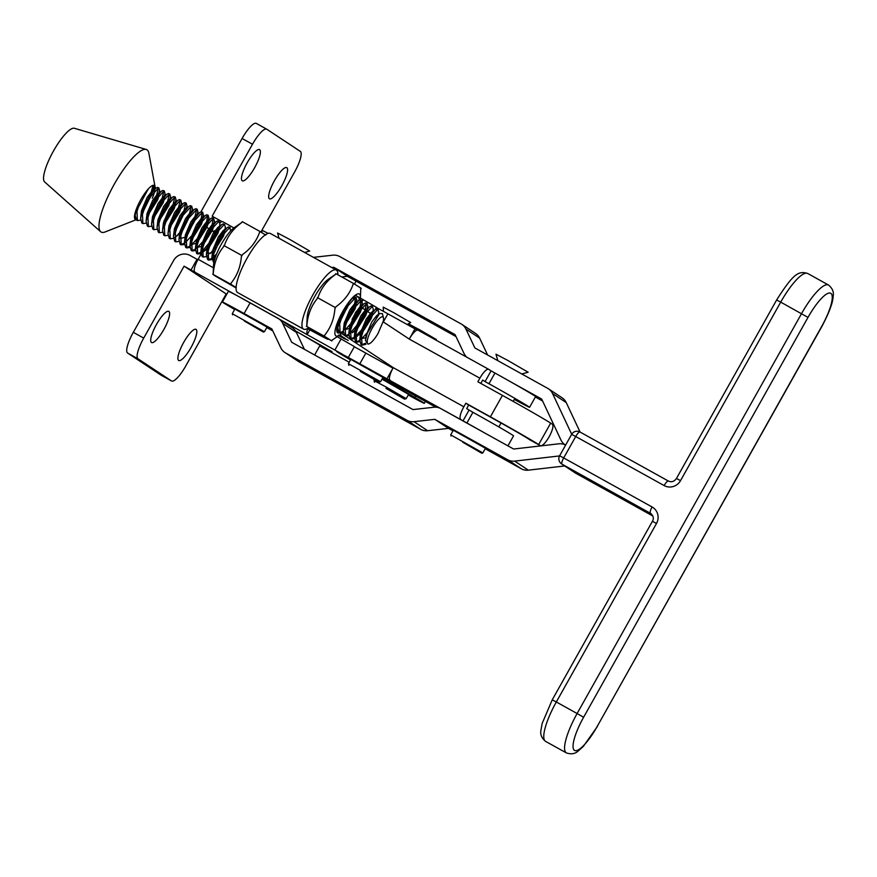 <?xml version="1.0" encoding="UTF-8"?>
<svg xmlns="http://www.w3.org/2000/svg" width="877" height="877" viewBox="0 0 877 877"><rect width="100%" height="100%" fill="white"/><g stroke="black" fill="none" stroke-linecap="round" stroke-linejoin="round"><path stroke-width="1.32" d="M385.924 388.336L404.516 399.134L385.924 388.336M374.523 382.295L374.051 380.618L386.275 387.097L406.194 398.651L404.516 399.134M408.934 325.499L408.846 324.073L419.294 329.599L436.329 339.498L435.584 339.892M381.999 379.149L408.594 394.376L406.194 398.651M462.705 442.172L481.725 453.223L462.705 442.172M450.712 434.882L482.843 452.916L485.452 448.268L453.321 430.234L450.712 434.871L451.03 435.99M497.807 360.655L495.987 354.198L508.211 360.655L528.118 372.221L521.837 373.986M244.277 320.982L263.297 332.032L244.277 320.982M232.284 313.692L264.415 331.725L267.025 327.077L234.893 309.044L232.284 313.681L232.602 314.81M279.05 238.281L277.56 233.008L289.783 239.476L309.691 251.041L304.615 252.466M360.304 371.399L378.886 382.186L360.304 371.399M348.432 363.692L380.563 381.725L382.975 377.428L350.833 359.395L348.432 363.681L348.903 365.358M383.479 311.401L383.216 307.125L393.674 312.661L410.71 322.561L407.081 324.468M335.332 274.49L327.998 279.511A23.997 5.986 119 0 0 314.679 296.689A23.997 5.986 119 0 0 307.158 317.079L306.797 325.466M353.924 283.699L353.99 283.753A34.192 8.529 119 0 0 353.047 284.455L353.924 283.699L335.792 273.635L335.277 274.6C327.011 280.53 321.322 287.941 318.23 296.821L317.156 298.739C311.149 306.106 307.728 314.953 306.906 325.279L306.764 326.485M306.775 326.496L331.824 340.956L324.556 336.351L324.687 335.146C330.695 327.779 334.104 318.932 334.926 308.605L336.001 306.687C344.266 300.756 349.945 293.346 353.047 284.455M360.118 299.879A23.997 5.986 119 0 0 360.414 297.489A23.997 5.986 119 0 0 359.373 294.036A23.997 5.986 119 0 0 342.589 311.763A23.997 5.986 119 0 0 335.935 335.924A23.997 5.986 119 0 0 339.563 335.058A23.997 5.986 119 0 0 341.844 333.172M353.99 283.753L361.258 288.358L360.655 289.289M324.687 335.146A34.192 8.529 119 0 0 324.556 336.351M317.397 297.61L335.529 307.674M306.347 326.233L324.49 336.297M332.295 339.969L331.824 340.956M352.028 319.403A23.997 5.986 119 0 0 355.898 311.982M339.607 332.756A20.478 5.109 -61 0 1 336.911 331.638A20.478 5.109 -61 0 1 338.018 324.041C342.293 311.763 348.147 302.094 355.591 295.034L359.46 298.399L359.186 300.23M336.768 330.629L338.237 331.506M358.814 300.46L359.493 297.555M353.705 298.509L353.606 299.616L353.595 298.608M510.896 381.966L541.679 399.046L560.929 439.98A12.289 11.894 123.5 0 0 565.621 445.099A12.289 11.894 -56.5 0 0 558.77 443.817L513.626 449.024L440.813 408.627A12.289 11.894 -56.5 0 0 433.841 407.246L413.001 409.581L291.657 342.249L282.712 323.394A12.289 11.894 -56.5 0 0 277.866 318.219L250.131 302.828L244.113 313.538L271.859 328.93L280.793 347.785A12.289 11.894 -56.5 0 0 285.65 352.96L406.994 420.291A12.289 11.894 -56.5 0 0 413.977 421.673L434.806 419.338L507.619 459.734A12.289 11.894 -56.5 0 0 514.635 461.116L559.548 455.93M313.429 257.356L332.756 255.185A12.289 11.894 123.5 0 1 339.739 256.566L461.083 323.898A12.289 11.894 123.5 0 1 465.939 329.072L474.874 347.939L547.687 388.336A12.289 11.894 123.5 0 1 552.554 393.543L571.694 434.268M466.849 357.224A12.289 11.894 123.5 0 1 464.021 353.464L455.075 334.608L333.731 267.277L331.714 267.507M485.189 448.739L521.3 468.778A12.289 11.894 -56.5 0 0 528.316 470.16L564.689 465.961M284.882 352.499L298.564 361.543A12.289 11.894 -56.5 0 0 299.331 362.004L420.675 429.335A12.289 11.894 -56.5 0 0 427.658 430.717L448.487 428.382L452.96 430.859M266.761 327.549L272.791 330.903M304.407 349.331L296.393 332.438A12.289 11.894 -56.5 0 0 292.315 327.724L278.623 318.68M542.6 401.008L535.354 396.985M456.007 336.582L347.413 276.321L341.767 276.957M461.85 324.358L475.531 333.403A12.289 11.894 123.5 0 1 479.62 338.116L487.623 355.01M548.454 388.796L562.135 397.84A12.289 11.894 123.5 0 1 566.235 402.587L580.092 432.054M244.113 313.538A32.756 0.614 -150.7 0 0 222.396 302.028L228.404 291.317A32.756 0.614 29.3 0 1 250.131 302.828M222.396 302.028A32.756 0.614 -150.7 0 0 223.218 302.675A32.756 0.614 -150.7 0 0 234.641 309.482M434.806 419.338L448.487 428.382M333.731 267.277L347.413 276.321M268.132 233.392A32.756 0.614 -150.7 0 0 262.464 230.629L261.467 232.394M241.778 222.506L234.389 227.571A23.997 5.986 119 0 0 221.059 244.738A23.997 5.986 119 0 0 213.539 265.128L213.188 273.449M260.37 231.703L260.436 231.769A34.192 8.529 119 0 0 259.504 232.46L260.37 231.703L242.238 221.64L241.723 222.594C233.468 228.502 227.79 235.88 224.687 244.738L223.613 246.656C217.584 254.034 214.152 262.903 213.308 273.24L212.749 274.205L214.547 275.586L236.066 287.919M260.436 231.769L265.775 235.091M223.865 245.527L241.997 255.58L242.469 254.604C250.723 248.695 256.402 241.318 259.504 232.46M212.749 274.205L230.881 284.269L231.079 283.107C237.108 275.729 240.539 266.86 241.383 256.512L241.997 255.58M231.079 283.107A34.192 8.529 119 0 0 230.936 284.323L230.881 284.269M236.286 287.645L230.936 284.323M480.815 383.413L482.701 380.048L485.058 381.583L491.065 370.872L488.708 369.338A12.289 3.365 119 0 0 488.653 369.305A12.289 3.365 119 0 0 479.872 378.206L409.285 339.092L383.096 321.782M370.73 313.604L367.211 311.269M365.424 310.096L361.795 307.695M339.224 335.288L348.235 340.462M348.07 340.32L338.478 335.091M339.739 334.937L341.822 336.22L339.563 335.058L331.363 340.671M393.258 367.649L344.979 335.738M344.157 335.189L341.537 333.457M339.509 335.102L344.924 338.248L339.476 335.124M344.99 338.982L338.719 335.639L345.176 339.125M341.866 336.779L346.272 339.322L341.866 336.779M270.565 233.578A33.775 8.419 119 0 0 270.423 233.501A33.775 8.419 119 0 0 246.832 258.66A33.775 8.419 119 0 0 237.503 292.49A33.775 8.419 119 0 0 237.645 292.578A33.775 8.419 119 0 0 237.788 292.644M337.875 274.797A33.775 8.419 119 0 0 336.439 270.138A33.775 8.419 119 0 0 336.308 270.05A33.775 8.419 119 0 0 312.705 295.209A33.775 8.419 119 0 0 303.387 329.039A33.775 8.419 119 0 0 303.53 329.127A33.775 8.419 119 0 0 308.594 327.801M324.567 336.932L327.033 338.555A38.895 0.734 -150.7 0 1 328.009 339.311A38.895 0.734 -150.7 0 1 327.998 339.322A38.895 0.734 -150.7 0 1 307.432 328.535A38.895 0.734 -150.7 0 0 328.009 339.311A38.895 0.734 -150.7 0 0 327.033 338.555L328.239 338.96M157.18 197.873L151.239 208.551M140.561 220.127L137.415 220.576L136.976 211.478L138.347 207.191L148.323 188.928A19.447 4.845 -61 0 1 154.253 185.431A19.447 4.845 -61 0 1 155.076 186.834A19.447 4.845 -61 0 1 155.108 188.818M135.891 219.601A19.447 4.845 -61 0 1 135.376 219.447A19.447 4.845 -61 0 1 137.185 207.005A19.447 4.845 -61 0 1 137.349 206.632A19.447 4.845 -61 0 1 148.323 188.928M137.185 207.005L135.124 215.194L136.395 220.006L137.415 220.576M365.983 344.266L362.037 345.198L361.587 336.099L362.968 331.813L369.524 318.428L377.68 309.559L378.711 311.795L378.469 314.448M378.162 309.669L376.65 308.989L375.005 309.767L368.493 317.858L361.938 331.243L359.745 339.816L361.006 344.628L362.037 345.198M361.565 344.825L365.687 343.181M366.553 335.365L365.961 336.088M359.702 341.712L356.555 342.162L356.106 333.063L357.487 328.765L364.043 315.38L372.199 306.522L373.229 308.759L372.966 311.719M372.692 306.621L371.168 305.952L369.524 306.72L363.023 314.821L356.457 328.206L354.264 336.779L355.525 341.591L356.555 342.162M356.084 341.789L359.691 340.506M360.853 339.64L366.685 333.304M370.839 316.422L364.898 327.099M360.48 333.041L355.24 338.04M354.22 338.665L351.074 339.114L350.636 330.015L352.006 325.729L358.572 312.344L366.718 303.486L367.759 305.711L367.167 308.507M367.211 303.585L365.698 302.916L364.043 303.683L357.542 311.773L350.986 325.159L348.783 333.731L350.055 338.555L351.074 339.114M350.614 338.741L354.209 337.47M355.371 336.593L361.214 330.267M365.358 313.385L359.417 324.052M354.999 330.004L352.477 332.723M348.739 335.628L345.593 336.077L345.154 326.978L346.536 322.692L353.091 309.307L361.247 300.438L362.278 302.675L361.697 305.47M361.73 300.548L360.217 299.868L358.561 300.647L352.061 308.737L345.505 322.122L343.302 330.695L344.573 335.507L345.593 336.077M345.132 335.705L348.739 334.433M349.89 333.556L358.397 323.481M359.877 310.337L353.935 321.015M343.269 332.591L340.123 333.041L339.673 323.942L341.054 319.656L347.61 306.27L355.766 297.402L356.796 299.638L355.952 303.278M342.896 312.376L340.024 319.085L337.831 327.658L339.092 332.471L340.123 333.041M339.651 332.668L343.258 331.396M345.056 329.971L350.252 324.194M354.396 307.301L348.465 317.978M337.788 329.555L336.768 330.004M347.774 306.709L342.984 314.942M213.802 262.903L213.67 254.034L221.607 236.351L229.763 227.494L230.684 230.903M230.245 227.592L228.733 226.924L227.088 227.691L220.576 235.781L214.021 249.167L211.828 257.739L213.791 262.947M215.534 256.72L212.804 259.011M211.785 259.636L208.638 260.085L208.189 250.986L209.57 246.7L216.126 233.315L224.282 224.446L225.312 226.683L225.082 229.204M224.775 224.556L223.251 223.876L221.607 224.655L215.106 232.745L208.54 246.13L206.347 254.703L207.608 259.515L208.638 260.085M208.167 259.713L211.774 258.441M212.936 257.564L216.63 253.891M222.911 234.356L216.981 245.023M214.032 249.145L210.041 253.694M207.915 255.547L207.323 255.974M206.303 256.599L203.157 257.049L202.719 247.95L204.089 243.663L210.644 230.278L218.801 221.41L219.842 223.646L219.612 226.167M219.294 221.519L217.781 220.84L216.126 221.618L209.625 229.708L203.069 243.093L200.866 251.666L202.127 256.479L203.157 257.049M217.441 231.309L211.5 241.986M208.551 246.108L204.56 250.658M202.105 250.658L206.27 249.605L201.842 252.927M200.822 253.563L197.676 254.012L197.237 244.913L198.619 240.627L205.174 227.242L213.319 218.373L214.361 220.609L214.087 223.569M213.813 218.472L212.3 217.803L210.644 218.57L204.144 226.672L197.588 240.057L195.385 248.63L196.656 253.442L197.676 254.012M197.215 253.639L200.822 252.357M201.973 251.491L210.48 241.416M211.96 228.272L206.018 238.95M203.08 243.072L201.6 244.891M195.352 250.515L192.206 250.975L191.756 241.866L193.137 237.579L199.693 224.194L207.849 215.336L208.879 217.562L208.298 220.357M208.331 215.435L206.819 214.766L205.174 215.534L198.662 223.624L192.107 237.009L189.914 245.582L191.175 250.405L192.206 250.975M191.734 250.603L195.341 249.32M196.503 248.443L202.335 242.118M206.479 225.236L200.548 235.902M189.87 247.478L186.724 247.928L186.275 238.829L187.656 234.543L194.212 221.157L202.368 212.289L203.398 214.525L202.817 217.321M202.861 212.398L201.337 211.719L199.693 212.497L193.192 220.587L186.626 233.973L184.433 242.545L185.694 247.358L186.724 247.928M186.253 247.555L189.86 246.284M191.022 245.407L196.854 239.081M201.008 222.188L195.067 232.865M184.389 244.442L181.243 244.891L180.805 235.792L182.175 231.506L188.741 218.121L196.886 209.252L197.928 211.489L197.073 215.128M197.38 209.362L195.867 208.682L194.212 209.46L187.711 217.551L181.155 230.936L178.952 239.509L180.224 244.321L181.243 244.891M180.783 244.519L184.378 243.247M185.54 242.37L191.383 236.045M194.376 221.596L189.585 229.829M178.908 241.405L175.762 241.855L175.323 232.756L176.705 228.458L183.26 215.073L191.416 206.216L192.447 208.452L191.603 212.081M191.899 206.314L190.386 205.646L188.73 206.413L182.23 214.503L175.674 227.888L173.471 236.461L174.742 241.285L175.762 241.855M181.166 230.914L177.165 235.453M178.886 234.4L174.457 237.733M173.438 238.358L170.291 238.807L169.842 229.708L171.223 225.422L177.779 212.037L185.935 203.168L186.965 205.404L186.384 208.2M186.417 203.278L184.904 202.609L183.26 203.376L176.748 211.467L170.193 224.852L168 233.425L169.261 238.237L170.291 238.807M175.685 227.867L174.216 229.697M167.956 235.321L164.81 235.77L164.361 226.672L165.742 222.385L172.298 209L180.454 200.131L181.484 202.368L180.64 206.007M180.947 200.241L179.423 199.561L177.779 200.34L171.278 208.43L164.723 221.815L162.519 230.388L163.78 235.2L164.81 235.77M162.475 232.284L159.329 232.734L158.89 223.635L160.261 219.349L166.827 205.963L174.972 197.095L176.014 199.331L175.159 202.971M175.466 197.193L173.953 196.525L172.298 197.292L165.797 205.393L159.241 218.779L157.038 227.351L158.309 232.164L159.329 232.734M173.613 206.994L167.671 217.671M156.994 229.237L153.848 229.697L153.409 220.598L154.79 216.301L161.346 202.916L169.502 194.058L170.533 196.284L169.689 199.923M169.985 194.157L168.472 193.488L166.816 194.255L160.316 202.346L153.76 215.731L151.557 224.304L152.828 229.127L153.848 229.697M163.988 220.84L166.652 217.101M168.132 203.957L162.201 214.635M151.524 226.2L148.377 226.65L147.928 217.551L149.309 213.264L155.865 199.879L164.021 191.011L165.051 193.247L164.207 196.886M164.503 191.12L162.99 190.441L161.346 191.219L154.834 199.309L148.279 212.694L146.086 221.267L147.347 226.08L148.377 226.65M162.651 200.921L156.72 211.587M146.042 223.164L142.896 223.613L142.447 214.514L143.828 210.228L150.384 196.843L158.54 187.974L159.57 190.21L158.726 193.85M159.033 188.084L157.509 187.404L155.865 188.182L149.364 196.273L142.808 209.658L140.605 218.23L141.866 223.043L142.896 223.613M375.926 317.353L376.518 315.808M369.809 315.852L371.037 312.76M364.328 312.815L366.586 303.497M360.085 306.687L361.105 300.449M354.604 303.639L355.623 297.413M356.248 297.511L354.736 296.832L352.291 298.279M221.892 233.786L223.12 230.695M216.411 230.739L217.639 227.658M212.168 224.611L213.188 218.384M206.687 221.574L207.706 215.347M201.206 218.537L202.225 212.3M194.497 218.581L196.755 209.263M189.015 215.545L191.274 206.227M183.545 212.508L185.792 203.19M179.094 210.031L177.943 212.475M178.064 209.46L180.322 200.142M172.583 206.424L174.841 197.106M167.101 203.387L169.36 194.069M161.631 200.351L163.878 191.033M156.15 197.303L158.408 187.985M369.491 333.677A15.358 3.826 119 0 0 369.053 343.817A15.358 3.826 119 0 0 378.053 333.424L383.26 321.245A15.358 3.826 119 0 0 383.457 317.869A15.358 3.826 119 0 0 377.812 320.083A15.358 3.826 119 0 0 369.491 333.677M369.053 343.817L368.011 344.157L365.446 340.331L367.288 333.227L379.533 313.517L382.394 313.637L383.457 317.869M136.056 219.765L105.119 231.956A47.084 11.741 -61 0 1 100.625 231.681L44.617 181.912A30.706 7.663 -61 0 1 48.071 161.916A30.706 7.663 -61 0 1 74.37 128.283L146.251 149.463A47.084 11.741 -61 0 1 148.849 153.135L155.076 186.834M100.625 231.681A47.084 11.741 -61 0 1 105.931 201.041A47.084 11.741 -61 0 1 146.251 149.463M150.669 194.266L153.036 185.343M151.699 194.837L145.757 205.514M135.08 217.079L134.477 217.375M153.826 185.288L153.245 190.813M154.801 190.769A19.447 4.845 -61 0 1 152.28 198.246M365.446 340.331L366.169 335.167L371.804 321.947L376.617 315.72L379.533 313.517M365.15 337.755L360.984 338.807M359.745 339.816L360.688 332.12L366.323 318.91L371.146 312.683L372.473 312.289M372.78 313.747L371.377 318.23L363.133 331.363M359.669 334.707L355.503 335.759M354.264 336.779L355.207 329.083L360.853 315.863L365.665 309.647L367.003 309.241M367.299 310.71L365.895 315.183L357.652 328.327M354.187 331.67L350.022 332.723M348.783 333.731L349.737 326.047L355.371 312.826L360.184 306.599L361.521 306.205M361.817 307.663L360.414 312.146L352.17 325.29M348.717 328.634L344.54 329.686M343.302 330.695L344.255 323.01L349.89 309.789L354.703 303.563L356.04 303.168M356.347 304.626L354.944 309.11L346.7 322.243M211.828 257.739L212.771 250.055L218.406 236.834L223.229 230.618L224.556 230.212M224.863 231.681L223.46 236.154L215.216 249.298M211.752 252.642L207.586 253.694M206.347 254.703L207.29 247.018L212.936 233.797L217.748 227.571L219.086 227.176M219.382 228.634L217.978 233.118L209.735 246.262M200.866 251.666L201.82 243.97L207.454 230.761L212.267 224.534L213.604 224.139M213.9 225.597L212.497 230.081L204.253 243.214M200.8 246.558L196.623 247.61M195.385 248.63L196.338 240.934L201.973 227.724L206.786 221.497L208.123 221.092M208.43 222.561L207.027 227.033L198.783 240.177M195.319 243.521L191.153 244.573M189.914 245.582L190.857 237.897L196.492 224.676L201.315 218.45L202.642 218.055M202.949 219.524L201.546 223.997L193.302 237.141M184.433 242.545L185.376 234.861L191.022 221.64L195.834 215.413L197.172 215.018M184.356 237.448L180.191 238.5M178.952 239.509L179.906 231.813L185.54 218.603L190.353 212.377L194.212 209.46M173.471 236.461L174.424 228.776L180.059 215.556L184.872 209.34L188.73 206.413M168 233.425L168.943 225.74L174.578 212.519L179.401 206.292L180.728 205.898M181.035 207.356L179.632 211.839L171.388 224.983M162.519 230.388L163.462 222.703L169.108 209.482L173.92 203.256L175.257 202.861M175.553 204.319L174.15 208.803L165.906 221.936M157.038 227.351L157.992 219.656L163.626 206.446L168.439 200.219L169.776 199.813M170.072 201.282L168.68 205.766L160.425 218.899M151.557 224.304L152.51 216.619L158.145 203.398L162.958 197.182L164.295 196.777M164.602 198.246L163.199 202.719L154.955 215.863M146.086 221.267L147.029 213.582L152.675 200.362L157.487 194.135L158.825 193.74M159.121 195.198L157.717 199.682L149.474 212.826M140.605 218.23L141.548 210.535L147.193 197.325L152.006 191.098L153.343 190.704M530.092 439.958A12.289 3.365 -61 0 1 530.026 439.936A12.289 3.365 -61 0 1 529.971 439.903L540.309 445.626A12.289 3.365 119 0 0 540.364 445.659A12.289 3.365 119 0 0 549.145 436.757A12.289 3.365 119 0 0 552.324 424.205L550.679 423.131A45.045 0.844 -150.7 0 0 502.422 395.384L477.866 381.78L479.872 378.206M485.058 381.583L488.949 383.742A36.856 0.691 29.3 0 1 529.576 407.301A36.856 0.691 29.3 0 1 514.284 399.397M529.576 407.301L535.584 396.59A36.856 0.691 -150.7 0 0 494.957 373.032L491.065 370.872M409.252 339.07L414.985 328.853L387.875 313.823A30.706 0.581 -150.7 0 0 376.343 307.52M507.936 445.867L513.538 435.858A36.856 0.691 -150.7 0 0 472.922 412.3L466.674 408.616L468.68 405.042L493.236 418.647A32.756 0.614 29.3 0 1 528.327 438.829L529.971 439.903M482.854 431.944A36.856 0.691 -150.7 0 0 466.915 423.01L359.833 363.812A30.706 0.581 -150.7 0 0 340.123 353.387A30.706 0.581 -150.7 0 0 350.603 359.8M382.745 377.834A30.706 0.581 -150.7 0 0 385.913 379.544L435.792 407.191M414.985 328.853L417.233 330.081M463.023 420.861L469.031 410.151M390.057 380.19A12.289 3.365 -61 0 1 393.236 367.638L463.845 406.775L465.851 403.201L468.68 405.042M463.845 406.775A12.289 3.365 119 0 0 460.666 419.327M540.309 445.626L538.664 444.551A45.045 0.844 -150.7 0 0 490.407 416.805L465.851 403.201M409.263 339.081A12.289 3.365 -61 0 1 418.044 330.18A12.289 3.365 -61 0 1 418.099 330.212L488.599 369.272M386.932 378.831L392.962 368.132L365.841 353.102A30.706 0.581 -150.7 0 0 354.308 346.788M274.402 180.75A17.814 4.451 -61 0 1 286.768 167.628A17.814 4.451 -61 0 1 281.846 185.661A17.814 4.451 -61 0 1 269.48 198.783A17.814 4.451 -61 0 1 274.402 180.75M247.204 162.771A17.814 4.451 -61 0 1 259.57 149.649A17.814 4.451 -61 0 1 254.648 167.682A17.814 4.451 -61 0 1 242.282 180.805A17.814 4.451 -61 0 1 247.204 162.771M183.644 342.479A17.814 4.451 -61 0 1 196.01 329.357A17.814 4.451 -61 0 1 191.087 347.391A17.814 4.451 -61 0 1 178.722 360.513A17.814 4.451 -61 0 1 183.644 342.479M156.446 324.501A17.814 4.451 -61 0 1 168.812 311.379A17.814 4.451 -61 0 1 163.889 329.412A17.814 4.451 -61 0 1 151.524 342.534A17.814 4.451 -61 0 1 156.446 324.501M350.548 359.91L346.152 357.334A34.806 0.658 29.3 0 1 336.68 351.48A34.806 0.658 29.3 0 1 342.359 354.231L184.082 266.17L226.737 294.299M319.732 345.889L349.232 362.256M408.254 394.979A34.806 0.658 -150.7 0 0 424.325 403.343A34.806 0.658 -150.7 0 0 414.865 397.489L382.372 378.502M314.624 354.999L320.083 345.253L332.01 351.633L295.582 331.002M184.082 266.17L143.707 338.105A20.478 5.109 119 0 0 137.974 358.781L171.497 380.947A20.478 5.109 119 0 0 171.585 380.991A20.478 5.109 119 0 0 185.792 365.917L226.156 293.981M260.907 232.054L294.584 172.056A20.478 5.109 119 0 0 300.318 151.381L266.794 129.215A20.478 5.109 119 0 0 266.707 129.171A20.478 5.109 119 0 0 252.499 144.245L212.135 216.18L221.98 221.629M137.974 358.781L127.571 353.014L161.094 375.17L171.497 380.947M307.695 328.678A12.289 3.069 119 0 0 307.378 334.225L309.833 329.851M356.862 296.141L359.373 297.533M360.37 298.081L376.441 307.345L375.148 309.658M252.499 144.245L242.096 138.478L201.732 210.414A12.289 11.894 -56.5 0 0 201.074 211.763M242.096 138.478A20.478 5.109 -61 0 1 256.314 123.394A20.478 5.109 -61 0 1 256.391 123.449M194.705 271.717A12.289 3.069 -61 0 1 198.147 259.307L213.429 267.781M200.921 254.363L198.147 259.307M219.864 222.988A12.289 3.069 -61 0 1 222.703 221.695A12.289 3.069 -61 0 1 222.747 221.728L233.896 227.91L222.703 221.695M127.571 353.014A20.478 5.109 -61 0 1 133.315 332.328L173.679 260.392A12.289 11.894 -56.5 0 1 190.09 255.459L197.884 259.778M337.152 336.702L354.407 346.612L348.399 357.323M296.7 333.085L297.336 331.945L320.083 345.253A12.289 8.463 120.3 0 0 320.335 344.804M356.073 281.133L354.44 284.027M282.712 323.394L296.393 332.438M285.65 352.96L299.331 362.004M406.994 420.291L420.675 429.335M413.977 421.673L427.658 430.717M507.619 459.734L521.3 468.778M514.635 461.116L528.316 470.16M552.247 699.824L556.325 701.984A38.895 9.713 119 0 0 545.571 741.372C541.646 738.138 540.1 734.422 540.945 730.201L542.139 723.503L552.247 699.824L652.422 521.311L656.5 523.47L556.325 701.984L577.121 713.527L801.512 313.67A38.895 9.713 -61 0 1 828.513 285.025L807.706 273.481A38.895 9.713 119 0 0 780.716 302.127L808.002 317.397L583.611 717.254A32.756 8.178 119 0 0 574.424 750.339A32.756 8.178 119 0 0 597.292 726.299L821.683 326.441A32.756 8.178 119 0 0 830.87 293.356A32.756 8.178 119 0 0 808.002 317.397M545.571 741.372L566.378 752.904A38.895 9.713 -61 0 1 577.121 713.527L583.611 717.254M656.5 523.47A12.289 11.894 -56.5 0 0 652.104 506.994L563.692 457.937L575.718 436.516L664.13 485.573A12.289 11.894 -56.5 0 0 680.541 480.629L676.463 478.469L776.638 299.967C793.575 273.317 798.585 270.708 807.706 273.481M776.638 299.967L780.716 302.127L680.541 480.629M465.939 329.072L479.62 338.116M552.554 393.543L566.235 402.587M651.118 513.681L561.971 464.141L575.652 473.185L652.839 516.016M664.13 485.573A6.139 1.535 -61 0 1 668.395 481.045L579.982 431.999A6.139 6.139 0 0 0 571.64 434.356L575.718 436.516A6.139 1.535 119 0 1 579.982 431.999A6.139 1.535 119 0 1 580.004 432.01L668.362 481.034A6.139 1.535 -61 0 1 668.417 481.067M652.104 506.994A6.139 1.535 -61 0 0 650.383 513.198A6.139 5.942 123.5 0 1 650.767 513.429C653.464 516.049 654.012 518.68 652.422 521.311M575.707 473.218A6.139 1.535 -61 0 1 575.685 473.207A6.139 1.535 -61 0 1 575.652 473.185A6.139 5.942 -56.5 0 1 575.279 472.955A6.139 6.139 0 0 0 575.685 473.207L652.85 516.016M561.971 464.141A6.139 1.535 -61 0 1 563.692 457.937L559.625 455.777A6.139 6.139 0 0 0 561.598 463.911A6.139 5.942 -56.5 0 0 561.971 464.141M597.292 726.299L821.837 326.562C829.236 312.552 833.007 302.412 833.15 296.141C833.994 291.997 832.448 288.292 828.513 285.025M488.949 383.742L494.957 373.032M383.326 321.936L387.875 313.823M466.915 423.01L472.922 412.3M490.407 416.805L502.422 395.384M359.833 363.812L365.841 353.102M538.664 444.551L550.679 423.131M206.117 226.891L206.873 227.395M211.083 230.169L212.157 230.881M214.722 231.046L214.174 230.739M219.064 220.028L218.483 221.07M197.029 259.307L191.022 270.017M133.315 332.328L143.707 338.105M363.166 299.638L362.223 301.315M415.676 396.042L414.865 397.489M341.131 338.906L335.113 349.616M374.051 380.618L374.435 379.938M481.725 453.223L482.843 452.916M263.297 332.032L264.415 331.725M378.886 382.186L380.563 381.725M360.414 297.489L360.809 288.051M575.279 472.955L561.598 463.911M571.64 434.356L559.625 455.777M676.463 478.469C674.15 481.626 671.453 482.482 668.395 481.045M566.378 752.904C571.19 754.538 575.169 753.88 578.305 750.931L583.348 746.371L597.445 726.419M514.865 398.377L513.177 401.381M501.041 422.999L498.838 426.935M270.423 233.501L336.308 270.05M237.645 292.578L303.53 329.127M327.998 339.322L328.59 339.158M367.759 305.711L367.485 308.682M362.278 302.675L362.004 305.645M356.796 299.638L356.533 302.598M213.396 258.583L215.424 257.049M208.879 217.562L208.616 220.533M203.398 214.525L203.135 217.496M197.928 211.489L197.698 214.01M192.447 208.452L192.173 211.412M186.965 205.404L186.702 208.375M181.484 202.368L181.221 205.339M176.014 199.331L175.74 202.291M170.533 196.284L170.259 199.254M165.051 193.247L164.788 196.218M159.57 190.21L159.307 193.181M154.1 187.174L153.826 190.134M135.124 215.194L135.431 211.774M155.865 188.182L152.006 191.098M161.346 191.219L157.487 194.135M166.816 194.255L162.958 197.182M172.298 197.292L168.439 200.219M177.779 200.34L173.92 203.256M183.26 203.376L179.401 206.292M199.693 212.497L195.834 215.413M205.174 215.534L201.315 218.45M210.644 218.57L206.786 221.497M216.126 221.618L212.267 224.534M221.607 224.655L217.748 227.571M227.088 227.691L223.229 230.618M353.091 297.599L352.488 298.059M337.831 327.658L338.259 322.868M358.561 300.647L354.703 303.563M364.043 303.683L360.184 306.599M369.524 306.72L365.665 309.647M375.005 309.767L371.146 312.683M488.653 369.305L418.044 330.18M540.364 445.659L530.026 439.936M425.411 401.425L424.325 403.343M205.799 226.726L208.77 228.689M211.061 230.202L213.549 231.846M256.314 123.394L266.707 129.171M161.182 375.224L171.585 380.991"/></g></svg>

